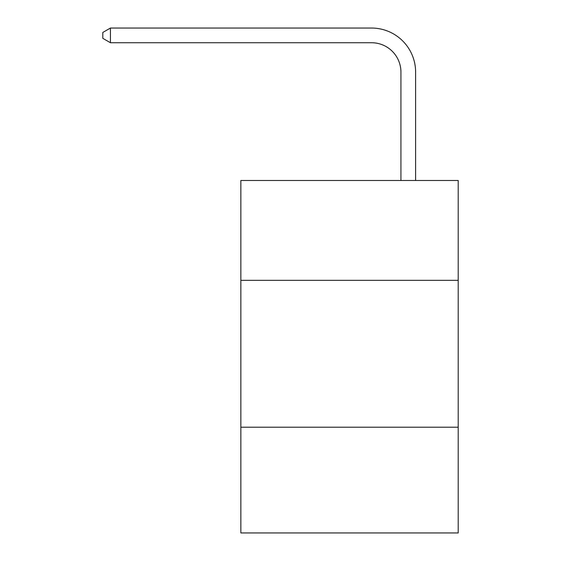 <?xml version="1.0" encoding="UTF-8"?>
<svg xmlns="http://www.w3.org/2000/svg" width="561" height="561" viewBox="0 0 561 561"><rect width="100%" height="100%" fill="white"/><g stroke="black" fill="none" stroke-linecap="round" stroke-linejoin="round"><path stroke-width="0.84" d="M458.197 280.353L458.197 180.488L240.851 180.488L240.851 280.353L458.197 280.353L458.197 532.95L240.851 532.95L240.851 280.353M458.197 427.209L240.851 427.209M400.926 180.488L400.926 72.11A29.368 29.368 64 0 0 371.55 42.734L110.44 42.734L102.803 38.33L102.803 32.454L110.44 28.05L371.55 28.05A44.06 44.06 -116 0 1 415.61 72.11L415.61 180.488M400.926 72.11A29.368 29.368 64 0 0 371.55 42.734A29.368 29.368 64 0 1 400.926 72.11A29.368 29.368 64 0 0 371.55 42.734A29.368 29.368 64 0 1 400.926 72.11A29.368 29.368 64 0 0 371.55 42.734A29.368 29.368 64 0 1 400.926 72.11A29.368 29.368 64 0 0 371.55 42.734A29.368 29.368 64 0 1 400.926 72.11A29.368 29.368 64 0 0 371.55 42.734A29.368 29.368 64 0 1 400.926 72.11A29.368 29.368 64 0 0 371.55 42.734A29.368 29.368 64 0 1 400.926 72.11A29.368 29.368 64 0 0 371.55 42.734A29.368 29.368 64 0 1 400.926 72.11A29.368 29.368 64 0 0 371.55 42.734A29.368 29.368 64 0 1 400.926 72.11A29.368 29.368 64 0 0 371.55 42.734A29.368 29.368 64 0 1 400.926 72.11A29.368 29.368 64 0 0 371.55 42.734A29.368 29.368 64 0 1 400.926 72.11A29.368 29.368 64 0 0 371.55 42.734A29.368 29.368 64 0 1 400.926 72.11A29.368 29.368 64 0 0 371.55 42.734A29.368 29.368 64 0 1 400.926 72.11A29.368 29.368 64 0 0 371.55 42.734A29.368 29.368 64 0 1 400.926 72.11A29.368 29.368 64 0 0 371.55 42.734A29.368 29.368 64 0 1 400.926 72.11M110.44 42.734L110.44 28.05L371.55 28.05"/></g></svg>
